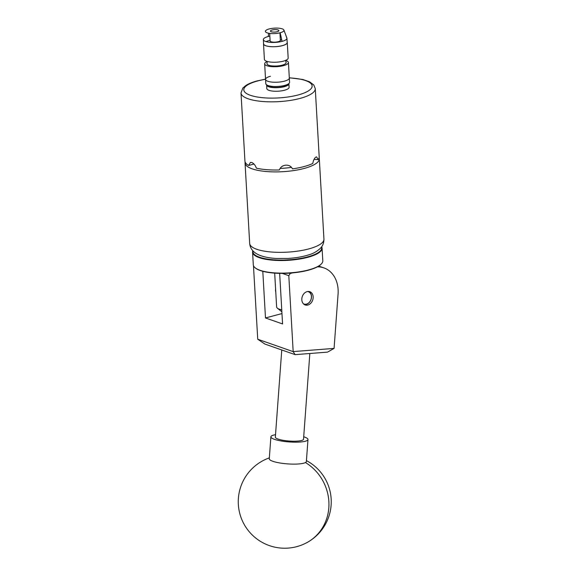 <?xml version="1.0" encoding="UTF-8"?>
<svg xmlns="http://www.w3.org/2000/svg" width="577" height="577" viewBox="0 0 577 577"><rect width="100%" height="100%" fill="white"/><g stroke="black" fill="none" stroke-linecap="round" stroke-linejoin="round"><path stroke-width="0.87" d="M275.777 292.128A7.018 5.489 -70.7 0 1 275.532 290.628A7.018 5.489 -70.7 0 1 275.597 289.041M313.152 296.809A7.018 5.489 -70.7 0 1 305.168 304.945A7.018 5.489 -70.7 0 1 301.821 299.824A7.018 5.489 -70.7 0 1 309.806 291.695A7.018 5.489 -70.7 0 1 313.152 296.809M289.2 273.152L290.202 273.498L288.803 275.676L293.181 351.588L334.076 348.407L338.072 294.119A29.752 23.282 109.3 0 0 323.928 267.901A29.752 23.282 109.3 0 0 317.357 266.87M292.452 272.899L290.202 273.498M334.076 348.407L327.534 352.121L295.135 354.646L293.152 351.631L257.731 339.233L253.454 265.571M262.795 271.298L265.485 317.956L282.571 323.942L279.657 273.354M281.973 313.571L265.485 317.956M288.803 275.676L282.24 273.375M295.135 354.646L264.893 344.065L257.731 339.233M303.711 436.775A18.594 3.772 -175.8 0 1 307.981 439.544L306.365 461.492A18.594 3.772 -175.8 0 1 305.449 462.545A18.594 3.772 -175.8 0 1 282.059 463.309A18.594 3.772 -175.8 0 1 269.279 458.758L270.894 436.811A18.594 3.772 -175.8 0 1 275.525 434.697M307.981 439.544A18.594 3.772 -175.8 0 1 283.675 441.362A18.594 3.772 -175.8 0 1 270.894 436.811M253 250.937A34.44 10.061 -3.3 0 0 285.298 259.989A34.44 10.061 -3.3 0 0 321.512 246.985M321.656 246.783A34.808 10.17 176.7 0 1 322.074 248.168A34.808 10.17 176.7 0 1 285.298 260.451A34.808 10.17 176.7 0 1 252.575 252.178A34.808 10.17 176.7 0 1 252.827 250.75M321.317 263.977L320.985 264.316A34.44 10.061 176.7 0 1 286.062 273.303A34.44 10.061 176.7 0 1 255.51 268.096L255.142 267.793A34.808 10.17 -3.3 0 0 286.019 273.058A34.808 10.17 -3.3 0 0 321.317 263.977A34.808 10.17 -3.3 0 0 322.803 260.775L322.074 248.168M252.575 252.178L253.303 264.785A34.808 10.17 -3.3 0 0 255.142 267.793M303.372 303.762A6.549 5.121 109.3 0 0 310.837 299.881A6.549 5.121 109.3 0 0 307.664 291.5M308.731 291.464A6.917 5.417 -70.7 0 1 310.888 299.925A6.917 5.417 -70.7 0 1 304.187 304.454M281.764 349.965L275.344 437.142A14.129 2.863 4.2 0 0 282.954 440.273A14.129 2.863 4.2 0 0 297.739 441.08A14.129 2.863 4.2 0 0 303.531 439.212L309.842 353.506M266.632 84.848A11.158 3.26 -3.3 0 0 266.624 85.035L266.834 88.584A11.158 3.26 -3.3 0 0 267.057 89.175A11.158 3.26 -3.3 0 0 279.181 91.123A11.158 3.26 -3.3 0 0 289.106 87.3L288.904 83.752A11.158 3.26 -3.3 0 0 288.875 83.564M266.624 85.035A11.158 3.26 -3.3 0 0 266.848 85.62A11.158 3.26 -3.3 0 0 278.979 87.574A11.158 3.26 -3.3 0 0 288.904 83.752M277.148 31.713A4.205 1.226 -3.3 0 0 278.871 30.603A4.205 1.226 -3.3 0 0 276.549 29.651A4.205 1.226 -3.3 0 0 272.207 29.982A4.205 1.226 -3.3 0 0 270.483 31.086A4.205 1.226 -3.3 0 0 272.806 32.045A4.205 1.226 -3.3 0 0 277.148 31.713M270.086 40.397A11.807 3.448 -3.3 0 0 268.456 40.772A11.807 3.448 -3.3 0 0 266.004 41.609M268.644 33.235L268.211 36.517A11.807 3.448 -3.3 0 0 263.357 39.625L263.602 43.881A11.807 3.448 -3.3 0 0 270.13 46.571A11.807 3.448 -3.3 0 0 282.326 45.633A11.807 3.448 -3.3 0 0 287.18 42.525L286.935 38.262A11.807 3.448 -3.3 0 0 286.87 37.952L283.906 30.069A9.297 2.719 -3.3 0 0 282.189 28.85A9.297 2.719 -3.3 0 0 269.214 28.937A9.297 2.719 -3.3 0 0 267.173 32.846L267.173 32.846A9.297 2.719 -3.3 0 0 280.141 32.759L282.081 41.371A11.807 3.448 -3.3 0 0 286.935 38.262M281.764 39.957A11.807 3.448 -3.3 0 0 280.335 39.806M263.357 39.625A11.807 3.448 -3.3 0 0 269.885 42.316A11.807 3.448 -3.3 0 0 282.081 41.371M280.141 32.759A9.297 2.719 -3.3 0 0 283.906 30.069M280.076 35.348L280.783 35.594A11.807 3.448 -3.3 0 0 280.09 35.543M269.841 36.135A11.807 3.448 -3.3 0 0 268.211 36.517M285.593 34.548L286.675 37.656A11.59 3.39 -3.3 0 0 286.61 37.26L285.586 34.548M285.572 60.405L286.041 62.33A9.593 2.806 176.7 0 1 282.182 65.165A9.593 2.806 176.7 0 1 271.789 65.886A9.593 2.806 176.7 0 1 267.007 63.427L267.252 61.458M287.151 42.092A11.901 3.476 176.7 0 1 287.274 42.518A11.901 3.476 176.7 0 1 282.384 45.655A11.901 3.476 176.7 0 1 270.094 46.6A11.901 3.476 176.7 0 1 263.509 43.888A11.901 3.476 176.7 0 1 263.581 43.448M287.274 42.518L288.168 58.032A11.901 3.476 176.7 0 1 283.278 61.169A11.901 3.476 176.7 0 1 270.988 62.114A11.901 3.476 176.7 0 1 264.403 59.402L263.509 43.888M285.579 60.455A11.901 3.476 176.7 0 1 288.428 62.511A11.901 3.476 176.7 0 1 283.538 65.641A11.901 3.476 176.7 0 1 271.24 66.593A11.901 3.476 176.7 0 1 264.663 63.881A11.901 3.476 176.7 0 1 267.259 61.508M288.428 62.511L289.322 78.025A11.901 3.476 176.7 0 1 284.432 81.155A11.901 3.476 176.7 0 1 272.135 82.107A11.901 3.476 176.7 0 1 265.557 79.395A11.901 3.476 176.7 0 1 270.447 76.265M289.055 83.384L287.721 84.747A10.415 3.044 176.7 0 1 283.884 86.536A10.415 3.044 176.7 0 1 267.923 85.894L266.43 84.682A11.901 3.476 -3.3 0 0 284.677 85.418A11.901 3.476 -3.3 0 0 289.055 83.384A11.901 3.476 -3.3 0 0 289.567 82.287L289.322 78.025A11.901 3.476 176.7 0 1 284.432 81.155A11.901 3.476 176.7 0 1 272.135 82.107A11.901 3.476 176.7 0 1 265.557 79.395L265.802 83.658A11.901 3.476 -3.3 0 0 266.43 84.682M277.169 31.721A4.241 1.241 -3.3 0 0 278.684 30.235A4.241 1.241 -3.3 0 0 278.633 30.199L277.328 29.737A4.241 1.241 -3.3 0 0 272.185 29.975A4.241 1.241 -3.3 0 0 270.627 30.704A4.241 1.241 -3.3 0 0 272.229 31.987A4.241 1.241 -3.3 0 0 277.169 31.721M269.683 33.408L270.123 40.945A5.135 1.5 -3.3 0 0 270.389 41.385A5.135 1.5 -3.3 0 0 278.258 41.703A5.135 1.5 -3.3 0 0 280.148 40.823A5.135 1.5 -3.3 0 0 280.364 40.354L279.932 32.817M271.955 42.438A4.241 1.241 176.7 0 1 271.284 42.107L270.389 41.385M241.006 92.926L244.936 161.098A37.188 10.869 -3.3 0 0 248.644 165.462L250.418 162.433L251.745 162.526A37.188 10.869 176.7 0 0 251.832 162.555C253.772 163.334 255.294 165.21 256.39 168.174A37.188 10.869 -3.3 0 0 279.369 169.955C280.415 167.164 282.514 165.57 285.651 165.181A37.188 10.869 176.7 0 0 285.795 165.166C288.918 165.029 291.14 166.255 292.467 168.859A37.188 10.869 -3.3 0 0 303.913 166.609A37.188 10.869 -3.3 0 0 312.792 163.45C313.376 160.356 314.35 158.271 315.72 157.204A37.188 10.869 176.7 0 0 315.778 157.16L316.629 156.865L318.136 159.641A37.188 10.869 -3.3 0 0 319.196 156.814L315.266 88.642A37.188 10.869 176.7 0 1 299.982 98.429A37.188 10.869 176.7 0 1 261.569 101.401A37.188 10.869 176.7 0 1 241.006 92.926L242.867 88.007L245.874 85.475C248.73 83.658 252.531 82.122 257.27 80.874L265.543 79.121M319.11 157.766A37.188 10.869 176.7 0 1 319.305 158.697A37.188 10.869 176.7 0 1 293.96 170.54A37.188 10.869 176.7 0 1 252.149 168.83A37.188 10.869 176.7 0 1 245.045 162.981A37.188 10.869 176.7 0 1 245.131 162.029M318.136 159.641L314.083 159.324M253.981 164.041L248.644 165.462M291.486 167.323A25.59 7.479 176.7 0 1 280.09 168.412M280.148 40.823L279.347 41.645A4.241 1.241 176.7 0 1 278.72 42.049M274.681 273.123L276.628 306.971A13.949 4.075 -3.3 0 0 277.371 308.176A13.949 4.075 -3.3 0 0 281.756 309.799M281.864 311.659A10.227 2.986 176.7 0 1 281.086 311.191L277.371 308.176M269.344 457.878A46.485 46.485 0 0 0 244.071 524.226A46.485 46.485 0 0 0 307.245 542.423A46.485 43.477 -118.9 0 0 328.825 507.782A46.485 43.477 -118.9 0 0 305.449 462.545M249.682 243.436A37.188 10.869 -3.3 0 0 256.787 249.286A37.188 10.869 -3.3 0 0 298.597 250.995A37.188 10.869 -3.3 0 0 323.942 239.159C323.906 244.67 321.403 247.122 320.913 247.742C317.494 251.233 313.304 253.642 308.342 254.976C302.348 256.823 295.568 257.984 288.017 258.446L276.167 258.467C270.361 258.135 265.319 257.241 261.049 255.791C253.909 253.231 250.122 249.113 249.682 243.436L245.045 162.981M265.55 79.265A34.216 9.997 -3.3 0 0 257.869 80.903A34.216 9.997 -3.3 0 0 250.346 95.292A34.216 9.997 -3.3 0 0 298.071 94.981A34.216 9.997 -3.3 0 0 311.775 84.711A34.216 9.997 -3.3 0 0 289.315 77.895M323.928 267.901L318.728 266.084M307.245 542.423A46.485 46.485 0 0 0 306.43 460.612M279.528 41.919L279.499 41.486M271.132 42.402L271.111 41.97M264.663 63.881L265.557 79.395M319.305 158.697L323.942 239.159M289.301 77.751L302.831 79.496L309.524 81.775L313.809 84.999L315.266 88.642"/></g></svg>
